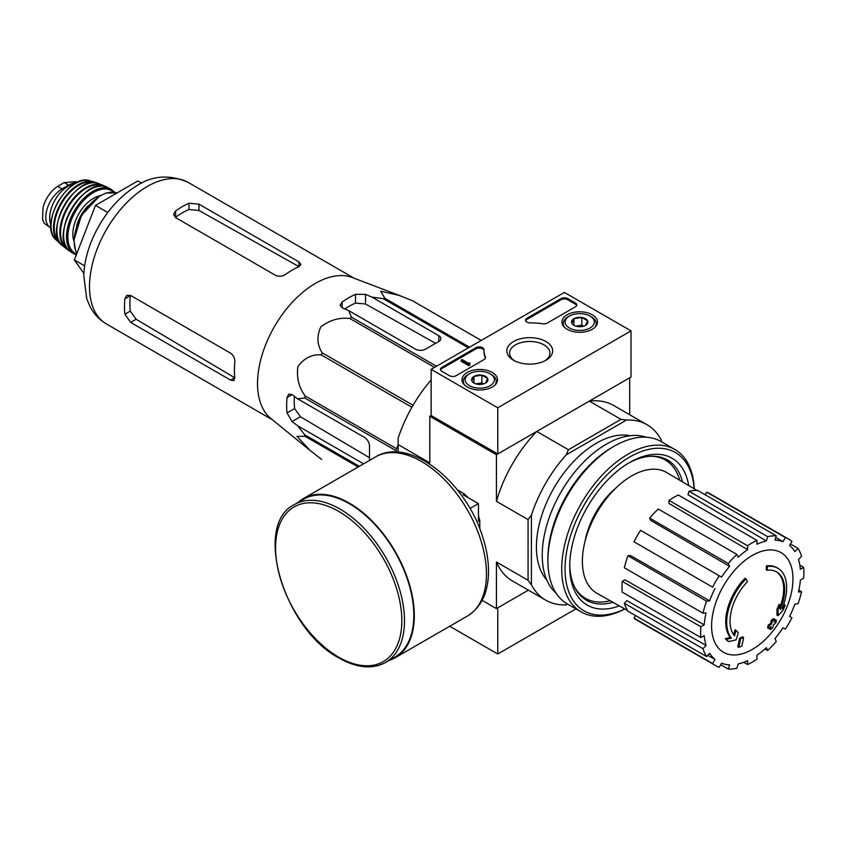 <?xml version="1.0" encoding="UTF-8"?>
<svg xmlns="http://www.w3.org/2000/svg" width="846" height="846" viewBox="0 0 846 846"><rect width="100%" height="100%" fill="white"/><g stroke="black" fill="none" stroke-linecap="round" stroke-linejoin="round"><path stroke-width="1.27" d="M310.112 450.484L270.836 418.474A81.734 47.196 -60 0 1 257.861 390.514A81.734 47.196 -60 0 1 287.978 307.172A81.734 47.196 -60 0 1 352.222 277.509L399.566 295.529L380.711 291.151L384.856 298.289A91.4 52.769 -60 0 0 383.301 298.701L371.986 297.115L365.514 294.376L355.521 294.292A87.963 50.781 120 0 0 342.186 301.98L340.124 305.205L342.186 307.838L348.668 310.577L351.407 317.113A91.4 52.769 -60 0 0 349.853 318.498C339.468 317.282 329.792 320.063 320.846 326.842C316.594 336.338 317.049 345.009 322.231 352.856A91.4 52.769 -60 0 0 321.089 354.834C311.814 354.252 304.084 358.154 297.908 366.54C296.428 377.633 298.839 387.436 305.142 395.939A91.4 52.769 -60 0 0 304.729 397.969L297.697 398.857L292.082 394.627L288.761 394.151L287.016 397.557A87.963 50.781 120 0 0 287.016 412.943L292.082 421.551L297.697 425.792L304.729 434.802A91.4 52.769 -60 0 0 305.142 436.356L296.883 436.314L310.112 450.484L321.089 459.04A91.4 52.769 -60 0 0 321.66 459.378L321.089 459.04M481.215 340.441L412.478 300.753L399.566 295.529M412.478 300.753A91.4 52.769 -60 0 1 413.049 301.07L481.226 340.43M369.512 460.414L369.512 446.096A7.064 4.082 -120 0 0 364.51 437.435L297.697 398.857M297.697 425.792L363.59 463.83M369.512 457.749L300.415 416.75L294.63 408.544A77.261 44.605 120 0 1 294.376 396.351M396.161 452.039L396.161 450.759A91.4 52.769 -60 0 1 396.573 448.718L398.159 444.647M468.409 347.833L383.301 298.701M469.541 347.177L384.856 298.289M436.504 366.255L351.407 317.113M434.537 367.386L349.853 318.498M358.165 466.96L305.142 436.356M359.296 466.305L304.729 434.802M396.161 450.759L304.729 397.969M396.573 448.718L305.142 395.939M411.907 407.264L321.089 354.834M413.049 405.287L322.231 352.856M348.668 310.577L415.481 349.155A7.064 4.082 0 0 0 425.475 349.155L438.799 341.467A7.064 4.082 0 0 0 440.872 338.58A7.064 4.082 0 0 0 438.799 335.693L371.986 297.115M344.83 308.959A77.261 44.605 120 0 1 355.521 303.09L365.514 303.989L435.563 343.328M767.216 570.289L766.222 569.707A164.885 120.999 -100.2 0 0 766.413 565.9L767.407 566.482A42.406 24.481 -60 0 1 777.886 568.279A42.406 24.481 -60 0 1 782 608.94A162.39 108.616 -9.5 0 0 785.247 605.154A158.191 127.386 103.8 0 1 783.132 610.061A161.681 108.14 170.5 0 1 777.982 615.666A163.077 76.373 -128 0 0 777.982 609.765A161.385 129.967 -76.2 0 0 780.065 604.953A162.474 76.087 52 0 1 780.213 609.48A38.63 22.303 -60 0 0 776.67 571.938A38.63 22.303 -60 0 0 767.216 570.289A164.885 120.999 -100.2 0 0 767.407 566.482M766.413 565.9A42.406 24.481 -60 0 1 776.882 567.708L777.886 568.279M776.173 571.663A38.63 22.303 -60 0 1 780.139 606.603M777.982 615.666L776.988 615.095A163.077 76.373 -128 0 0 776.988 609.183A161.385 129.967 -76.2 0 0 779.071 604.372L780.065 604.953M776.988 609.183L777.982 609.765M783.216 605.821A162.39 108.616 -9.5 0 0 784.253 604.583L785.247 605.154M728.586 641.554L727.592 640.972A158.191 21.319 -144.5 0 0 725.286 638.614A162.39 76.055 8 0 0 730.373 637.588A42.406 24.481 -60 0 1 744.956 578.294L745.961 578.865A164.885 59.019 45.7 0 1 747.504 581.667A38.63 22.303 -60 0 0 734.508 635.864A162.474 108.669 -110.5 0 0 736.009 630.386A161.385 21.753 35.5 0 1 738.262 632.692A163.077 109.071 69.5 0 1 736.073 639.862A161.681 75.717 -172 0 1 728.586 641.554A158.191 21.319 -144.5 0 0 726.291 639.195A162.39 76.055 8 0 0 731.367 638.17A42.406 24.481 -60 0 1 745.961 578.865M730.373 637.588L731.367 638.17M725.286 638.614L726.291 639.195M733.662 634.764A162.474 108.669 -110.5 0 0 735.015 629.805L736.009 630.386M738.759 647.349L737.754 646.778A163.13 94.181 -120 0 0 739.563 638.201L740.567 638.783A162.369 93.747 0 0 0 743.602 637.45A163.638 94.477 60 0 1 741.794 646.027A159.841 92.277 180 0 1 738.759 647.349A163.13 94.181 -120 0 0 740.567 638.783M739.563 638.201A162.369 93.747 0 0 0 742.598 636.879L743.602 637.45M768.623 628.441L767.618 627.859A164.092 94.741 -120 0 0 768.2 625.109A161.607 93.303 0 0 0 770.706 623.291A163.638 94.477 -120 0 0 771.245 620.34L772.25 620.911A162.369 93.747 0 0 0 774.545 619.166A163.13 94.181 60 0 1 774.005 622.117A161.607 93.303 0 0 0 776.374 620.213A162.495 93.811 60 0 1 775.793 622.963A160.803 92.838 180 0 1 773.424 624.866A163.13 94.181 60 0 1 772.736 627.732A159.841 92.277 180 0 1 770.442 629.487A163.638 94.477 -120 0 0 771.129 626.611A160.803 92.838 180 0 1 768.623 628.441A164.092 94.741 -120 0 0 769.194 625.691A161.607 93.303 0 0 0 771.711 623.872A163.638 94.477 -120 0 0 772.25 620.911M771.245 620.34A162.369 93.747 0 0 0 773.551 618.585L774.545 619.166M770.706 623.291L771.711 623.872M768.2 625.109L769.194 625.691M769.765 627.616A163.638 94.477 -120 0 1 769.448 628.906L770.442 629.487M774.312 620.509A161.607 93.303 0 0 0 775.37 619.642L776.374 620.213M584.967 541.62A58.66 33.861 -60 0 1 615.93 487.983M631.021 330.881L497.765 407.814L431.132 369.353L564.388 292.42L631.021 330.881L631.021 377.041L497.765 453.974L431.132 415.513L429.8 416.285L496.433 454.746L536.776 431.46A101.287 58.48 120 0 0 496.433 501.329L496.433 454.746M566.207 604.869L567.581 604.076L566.207 604.869A101.287 58.48 120 0 1 545.723 600.163A101.287 58.48 120 0 1 531.404 584.787L531.404 515.119A101.287 58.48 120 0 1 566.207 454.852L568.417 449.723L536.776 431.46M568.417 449.723L620.985 419.373L589.345 401.11L629.688 377.813L629.688 414.72M431.132 379.981A101.287 58.48 120 0 0 398.159 438.186L398.159 444.594L429.8 462.868L429.8 416.285M482.114 600.343L496.433 608.612L528.39 590.159L497.765 607.84L497.765 654L575.904 608.887M466.516 496.116A22.916 13.229 60 0 1 468.388 497.797M478.445 515.214A22.916 13.229 60 0 1 478.963 517.678M531.404 584.787L528.073 580.303L528.073 519.603L496.433 501.329M398.159 452.145L398.159 444.594M496.433 608.612L496.433 562.03A101.287 58.48 120 0 0 512.412 580.938L545.723 600.163M528.073 580.303L496.433 562.03M546.791 580.018A84.801 48.962 -60 0 1 553.971 487.962A84.801 48.962 -60 0 1 630.09 435.722M661.329 441.697L661.329 440.11A101.287 58.48 120 0 0 647.01 424.724A101.287 58.48 120 0 0 626.537 420.018L566.207 454.852M620.985 419.373L626.537 420.018M647.01 424.724L613.699 405.498A101.287 58.48 120 0 0 589.345 401.11M528.073 519.603L531.404 515.119M610.167 600.745A79.852 46.107 -60 0 1 585.421 598.333A79.852 46.107 -60 0 1 574.571 586.997M650.035 456.29A79.852 46.107 -60 0 1 665.284 460.023A79.852 46.107 -60 0 1 679.74 480.242M585.421 598.333L582.09 596.409A79.852 46.107 -60 0 1 580.081 595.129M659.827 456.999A79.852 46.107 -60 0 1 661.953 458.098L665.284 460.023M587.494 599.412A80.465 46.456 -60 0 1 582.196 597.17M662.661 457.813A80.465 46.456 -60 0 1 667.251 461.282M752.274 649.442A57.539 33.216 -60 0 1 711.592 625.945A57.539 33.216 -60 0 1 752.274 555.473A57.539 33.216 -60 0 1 792.966 578.971A57.539 33.216 -60 0 1 752.274 649.442M747.61 545.776L747.61 549.636L668.996 503.486L668.996 500.377L747.61 545.776A73.02 42.163 120 0 1 756.937 540.383L756.937 544.253A68.314 39.445 -60 0 1 766.37 540.975L687.999 494.741L689.025 491.272L767.65 536.66L766.37 540.975M736.908 554.416A73.02 42.163 120 0 0 728.29 563.51L649.665 518.122A73.02 42.163 120 0 1 658.283 509.017L736.908 554.416L738.188 557.239A68.314 39.445 -60 0 1 747.61 549.636M728.29 563.51L729.569 566.334L650.701 520.396L649.665 518.122M719.216 575.756A73.02 42.163 120 0 0 712.618 587.177L633.992 541.789A73.02 42.163 120 0 1 640.591 530.357L721.575 577.12A68.314 39.445 -60 0 1 729.569 566.334M712.618 587.177L635.896 542.889M709.646 600.85L706.547 601.157L627.933 555.769L630.418 555.526L709.646 600.85A68.314 39.445 -60 0 1 714.986 588.541M706.547 601.157A73.02 42.163 120 0 0 702.984 613.17L706.072 612.864A68.314 39.445 -60 0 0 704.2 624.834L700.848 626.759A73.02 42.163 120 0 0 700.848 637.535L704.2 635.6A68.314 39.445 -60 0 0 706.072 645.403L702.984 648.671A73.02 42.163 120 0 0 706.547 656.559L709.646 653.292A68.314 39.445 -60 0 0 714.986 659.436L712.618 663.539A73.02 42.163 120 0 0 715.769 665.696A73.02 42.163 120 0 0 719.216 667.346L721.575 663.243A68.314 39.445 -60 0 0 729.569 664.797L728.29 669.101A73.02 42.163 120 0 0 736.908 668.255L738.188 663.941A68.314 39.445 -60 0 0 747.61 660.663L747.61 664.533A73.02 42.163 120 0 0 756.937 659.15L756.937 655.28A68.314 39.445 -60 0 0 766.37 647.676L767.65 650.5A73.02 42.163 120 0 0 776.268 641.405L774.978 638.582A68.314 39.445 -60 0 0 782.973 627.795L785.342 629.16A73.02 42.163 120 0 0 791.941 617.739L789.572 616.374A68.314 39.445 -60 0 0 794.912 604.065L798 603.758A73.02 42.163 120 0 0 801.574 591.745L798.476 592.052A68.314 39.445 -60 0 0 800.358 580.081L803.7 578.156A73.02 42.163 120 0 0 803.7 567.38L800.358 569.316A68.314 39.445 -60 0 0 798.476 559.513L801.574 556.245A73.02 42.163 120 0 0 798 548.356L794.912 551.624A68.314 39.445 -60 0 0 789.572 545.48L791.941 541.377A73.02 42.163 120 0 0 788.789 539.219A73.02 42.163 120 0 0 785.342 537.57L782.973 541.673L775.782 537.422M689.025 491.272A73.02 42.163 120 0 1 697.643 490.416L776.268 535.814L774.978 540.118A68.314 39.445 -60 0 1 782.973 541.673M776.268 535.814A73.02 42.163 120 0 0 767.65 536.66M627.563 610.558L597.022 593.332A69.721 40.259 -60 0 1 596.821 512.708A69.721 40.259 -60 0 1 666.743 472.565L696.935 490.405M707.711 655.333L714.986 659.436M702.984 648.671L624.359 603.272L626.844 600.649L706.072 645.403M700.848 626.759L622.233 581.371L624.919 579.817L704.2 624.834M622.233 581.371A73.02 42.163 120 0 0 622.233 592.147L700.848 637.535M627.933 555.769A73.02 42.163 120 0 0 624.359 567.782L702.984 613.17M668.996 500.377A73.02 42.163 120 0 1 678.323 494.995L756.937 540.383M788.789 539.219L710.164 493.831A73.02 42.163 120 0 0 706.717 492.182L785.342 537.57M706.717 492.182L705.215 494.794M790.428 543.989L798 548.356M799.819 565.139L803.7 567.38M798.888 590.191L801.574 591.745M764.964 648.956L767.65 650.5M743.729 662.291L747.61 664.533M720.718 664.734L728.29 669.101M635.505 615.539L633.992 618.14L712.618 663.539M633.992 618.14A73.02 42.163 120 0 0 637.144 620.308L715.769 665.696M624.359 603.272A73.02 42.163 120 0 0 627.933 611.161L706.547 656.559M141.673 183.18L137.813 180.959L95.503 205.388L74.353 259.923L83.87 273.47M74.353 259.923L84.674 265.877M95.503 205.388L107.77 212.473M275.563 275.331L175.63 217.623L173.557 214.419L175.63 210.929A81.734 47.196 120 0 1 188.954 203.241L198.947 204.161L298.881 261.869L300.954 264.428L298.881 266.702A81.734 47.196 -60 0 0 285.557 274.4C282.247 276.473 278.916 276.779 275.563 275.331M175.63 210.929L175.63 217.211A74.11 42.786 120 0 1 188.954 209.512L198.947 210.464L298.881 266.575L298.881 261.869M124.88 298.828L130.305 295.698A74.11 42.786 120 0 0 130.305 311.085L136.132 319.259L234.702 377.75L230.609 380.108L233.866 380.626L234.807 377.686A81.734 47.196 -60 0 1 234.807 362.3C234.945 358.397 233.549 355.362 230.609 353.184L130.675 295.487L126.858 295.296L124.88 298.828A81.734 47.196 120 0 0 124.88 314.215L130.675 322.411L136.132 319.259M230.609 380.108L130.675 322.411M479.777 528.729L479.777 520.523L478.445 521.295L478.445 503.603L463.122 494.751L464.454 493.979L457.348 489.876M469.995 508.478L478.445 503.603M479.777 520.523A34.866 20.124 -120 0 0 478.445 516.113M467.605 497.342A34.866 20.124 -120 0 0 464.454 493.979M385.607 662.46L394.934 657.078A91.157 52.632 -120 0 0 394.934 551.814A91.157 52.632 -120 0 0 303.777 499.182L294.45 504.565C252.457 524.531 284.14 629.509 339.087 658.04C356.875 668.086 372.388 669.556 385.607 662.46A91.157 52.632 -120 0 0 385.607 557.197A91.157 52.632 -120 0 0 294.45 504.565M389.245 660.356A91.865 53.044 -120 0 0 395.283 657.691A91.865 53.044 -120 0 0 395.283 551.613A91.865 53.044 -120 0 0 303.418 498.569A91.865 53.044 -120 0 0 298.088 502.461M449.712 626.262L497.765 654M592.274 314.786A17.755 10.258 180 0 1 597.477 322.167A17.755 10.258 180 0 1 579.711 332.288A17.755 10.258 180 0 1 561.956 322.167A17.755 10.258 180 0 1 572.816 312.586A17.755 10.258 180 0 1 592.274 314.786M492.33 372.483A17.755 10.258 180 0 1 497.533 379.865A17.755 10.258 180 0 1 479.777 389.995A17.755 10.258 180 0 1 462.011 379.865A17.755 10.258 180 0 1 472.872 370.284A17.755 10.258 180 0 1 492.33 372.483M545.945 341.53A22.916 13.229 180 0 1 545.945 360.237A22.916 13.229 180 0 1 513.543 360.237A22.916 13.229 180 0 1 513.543 341.53A22.916 13.229 180 0 1 545.945 341.53M456.121 375.698A4.716 2.718 180 0 1 449.459 375.698L441.802 371.278A4.716 2.718 180 0 1 440.417 369.353A4.716 2.718 180 0 1 441.802 367.428L475.928 347.717A4.716 2.718 180 0 1 481.067 347.135A4.716 2.718 180 0 1 483.975 349.641A4.716 2.718 180 0 1 483.975 349.684A47.112 27.199 180 0 0 483.965 350.117A47.112 27.199 180 0 0 485.445 356.885A4.716 2.718 180 0 1 485.593 357.551A4.716 2.718 180 0 1 484.208 359.476L456.121 375.698M547.288 323.056A4.716 2.718 180 0 1 542.794 323.775A47.112 27.199 180 0 0 530.336 322.918A4.716 2.718 180 0 1 525.546 320.2A4.716 2.718 180 0 1 526.931 318.276L561.057 298.575A4.716 2.718 180 0 1 567.719 298.575L575.386 302.995A4.716 2.718 180 0 1 576.76 304.92A4.716 2.718 180 0 1 575.386 306.844L547.288 323.056M431.132 415.513L431.132 369.353M497.765 453.974L497.765 407.814M514.569 360.798A20.177 11.654 180 0 1 509.567 353.12A20.177 11.654 180 0 1 522.024 342.355A20.177 11.654 180 0 1 544.01 344.882A20.177 11.654 180 0 1 549.921 353.12A20.177 11.654 180 0 1 544.919 360.798M440.523 369.924A4.716 2.718 180 0 1 441.802 368.581L475.928 348.88A4.716 2.718 180 0 1 480.951 348.256A4.716 2.718 180 0 1 483.965 350.656M485.488 358.133A4.716 2.718 180 0 0 485.445 358.038A47.112 27.199 180 0 1 483.965 351.27L483.965 350.117M469.784 363.97L469.784 365.123L468.779 365.694L469.942 362.902L468.483 363.22L462.117 359.539L461.123 360.121L468.779 364.541M469.942 362.902L469.784 364.161M468.779 365.694L461.123 361.274L461.123 360.121M525.652 320.782A4.716 2.718 180 0 1 526.931 319.428L561.057 299.727A4.716 2.718 180 0 1 567.719 299.727L575.386 304.148A4.716 2.718 180 0 1 576.655 305.501M471.888 380.954A8.164 4.706 180 0 1 474.003 376.407A8.164 4.706 180 0 1 481.882 375.19A8.164 4.706 180 0 1 487.656 378.522L485.541 383.069A8.164 4.706 180 0 1 477.662 384.285A8.164 4.706 180 0 1 474.003 383.069A8.164 4.706 180 0 1 471.888 380.954L474.003 376.407L481.882 375.19L487.656 378.522A8.164 4.706 180 0 1 485.541 383.069M491.431 374.545L490.098 373.773A14.604 8.428 180 0 1 490.098 385.702A14.604 8.428 180 0 1 469.445 385.702A14.604 8.428 180 0 1 469.445 373.773A14.604 8.428 180 0 1 490.098 373.773L491.431 374.545A16.486 9.518 180 0 1 496.264 381.271A16.486 9.518 180 0 1 494.783 385.226M464.771 385.226A16.486 9.518 180 0 1 463.28 381.271A16.486 9.518 180 0 1 468.113 374.545L469.445 373.773M476.108 383.947A7.064 4.082 180 0 1 477.948 383.492L475.738 383.83M483.637 383.883L481.882 382.878L477.948 383.492A7.064 4.082 180 0 1 483.447 383.947M481.882 382.878L481.882 375.19M474.003 382.995L474.003 376.407M571.833 323.257A8.164 4.706 180 0 1 573.948 318.709A8.164 4.706 180 0 1 581.826 317.483A8.164 4.706 180 0 1 587.6 320.814L585.485 325.372A8.164 4.706 180 0 1 577.607 326.588A8.164 4.706 180 0 1 573.948 325.372A8.164 4.706 180 0 1 571.833 323.257L573.948 318.709L581.826 317.483L587.6 320.814A8.164 4.706 180 0 1 585.485 325.372M591.375 316.848L590.043 316.076A14.604 8.428 180 0 1 590.043 327.994A14.604 8.428 180 0 1 569.39 327.994A14.604 8.428 180 0 1 569.39 316.076A14.604 8.428 180 0 1 590.043 316.076L591.375 316.848A16.486 9.518 180 0 1 596.208 323.574A16.486 9.518 180 0 1 594.717 327.518M564.705 327.518A16.486 9.518 180 0 1 563.225 323.574A16.486 9.518 180 0 1 568.057 316.848L569.39 316.076M576.041 326.249A7.064 4.082 180 0 1 577.881 325.795L575.671 326.133M583.571 326.186L581.826 325.181L577.881 325.795A7.064 4.082 180 0 1 583.38 326.249M581.826 325.181L581.826 317.483M573.948 325.298L573.948 318.709M624.718 608.951A91.4 52.769 -60 0 1 565.075 567.063A91.4 52.769 -60 0 1 628.028 458.035A91.4 52.769 -60 0 1 694.122 488.745M619.272 605.884A84.801 48.962 -60 0 1 569.718 566.302A84.801 48.962 -60 0 1 629.678 462.445A84.801 48.962 -60 0 1 688.739 485.562M624.834 609.014A93.747 54.133 -60 0 1 581.139 611.912A93.747 54.133 -60 0 1 581.139 503.656A93.747 54.133 -60 0 1 674.897 449.522A93.747 54.133 -60 0 1 694.238 488.808M581.139 611.912L567.317 603.928A93.747 54.133 -60 0 1 547.901 561.014A93.747 54.133 -60 0 1 614.196 446.191A93.747 54.133 -60 0 1 661.064 441.549L674.897 449.522M547.901 561.014L547.901 558.508A90.691 52.357 -60 0 1 612.028 447.439L614.196 446.191M556.203 593.31A90.691 52.357 -60 0 1 561.014 492.034A90.691 52.357 -60 0 1 646.312 437.234M612.959 602.32A80.973 46.752 -60 0 1 586.49 600.248A80.973 46.752 -60 0 1 569.739 564.716M628.314 463.248A80.973 46.752 -60 0 1 667.462 459.991A80.973 46.752 -60 0 1 682.489 481.871M51.014 227.976A23.085 13.325 -60 0 1 50.57 227.733L44.267 223.407L42.586 219.653L43.03 207.429L44.267 203.495C47.471 195.828 51.944 190.107 57.687 186.342L64.18 182.588L76.087 181.679L77.346 182.387M50.57 227.733A23.085 13.325 -60 0 1 47.027 209.237A23.085 13.325 -60 0 1 62.107 188.901L68.611 185.147A23.085 13.325 -60 0 1 76.256 182.926M50.908 224.856A25.909 14.964 -60 0 1 55.064 199.931A25.909 14.964 -60 0 1 74.575 183.868M292.082 421.551L300.415 416.75M438.799 341.467L438.799 335.693M365.514 303.989L365.514 294.376M106.437 323.976A81.734 47.196 -60 0 1 106.437 229.583A81.734 47.196 -60 0 1 188.182 182.398C169.052 174.043 151.392 175.513 135.191 186.797C106.649 204.341 84.621 243.278 83.775 275.51L86.662 298.479L89.962 306.453C93.811 313.898 99.299 319.746 106.437 323.976L272.549 419.88M287.016 412.943L294.63 408.544M287.016 397.557L292.082 394.627M355.521 303.09L355.521 294.292M342.186 307.838L342.186 301.98M198.947 210.464L198.947 204.161M188.954 209.512L188.954 203.241M124.88 314.215L130.305 311.085M338.696 657.173A89.274 51.543 -120 0 0 393.369 579.404A89.274 51.543 -120 0 0 284.023 516.272A89.274 51.543 -120 0 0 338.696 657.173M395.283 657.691L467.415 616.047A91.865 53.044 -120 0 0 467.415 509.969A91.865 53.044 -120 0 0 375.539 456.925L303.418 498.569M441.802 368.581L441.802 367.428M475.928 348.88L475.928 347.717M485.445 358.038L485.445 356.885M469.445 363.769L469.445 363.198M575.386 304.148L575.386 302.995M567.719 299.727L567.719 298.575M561.057 299.727L561.057 298.575M526.931 319.428L526.931 318.276M57.687 186.342L62.107 188.901M64.18 182.588L68.611 185.147M76.923 253.271A37.213 21.488 -60 0 1 84.029 211.976A37.213 21.488 -60 0 1 117.023 192.962L106.448 192.93L99.468 196.061L81.449 215.392L73.919 240.137L75.569 250.68L76.891 253.366M76.605 226.03A27.326 15.778 -60 0 1 88.449 205.525M73.909 240.962A29.208 16.867 -60 0 1 78.9 213.689A29.208 16.867 -60 0 1 100.029 195.733M76.584 254.149A36.272 20.939 -60 0 1 75.886 210.781A36.272 20.939 -60 0 1 113.692 192.19M76.288 254.921L74.12 253.906A37.213 21.488 -60 0 1 74.226 210.992A37.213 21.488 -60 0 1 111.334 189.441L107.791 187.548A37.108 21.425 -60 0 0 71.276 209.29A37.108 21.425 -60 0 0 70.704 251.78L70.704 251.78C46.805 239.069 84.833 173.208 107.791 187.548M63.63 233.549A36.632 21.15 -60 0 1 88.46 190.53M67.691 249.062A36.241 20.928 -60 0 1 68.061 207.429A36.241 20.928 -60 0 1 103.931 186.3M105.253 186.585L98.771 183.571A36.177 20.886 -60 0 0 64.381 205.303A36.177 20.886 -60 0 0 62.752 245.953L68.6 250.067A36.716 21.192 -60 0 1 66.295 248.713A36.716 21.192 -60 0 1 67.458 207.08A36.716 21.192 -60 0 1 102.926 185.263A36.716 21.192 -60 0 1 105.242 186.575M57.211 225.628A35.712 20.621 -60 0 1 78.392 188.944M59.939 242.781A34.813 20.103 -60 0 1 61.441 203.611A34.813 20.103 -60 0 1 94.615 182.725M60.806 243.976A35.278 20.367 -60 0 1 58.681 242.4A35.278 20.367 -60 0 1 60.817 203.252A35.278 20.367 -60 0 1 93.652 181.816A35.278 20.367 -60 0 1 96.084 182.873M60.817 243.997L55.677 239.503A34.39 19.86 -60 0 1 58.173 201.729A34.39 19.86 -60 0 1 89.644 180.674L96.106 182.873M354.294 278.302L188.182 182.398M467.415 616.047C481.088 607.354 488.11 592.866 488.491 572.594C488.65 560.348 486.397 547.499 481.734 534.027C464.126 480.465 408.999 436.42 375.539 456.925M463.28 381.271L463.28 383.545M496.264 381.271L496.264 383.545M563.225 323.574L563.225 325.847M596.208 323.574L596.208 325.847M114.897 192.37L111.334 189.441M74.12 253.906L70.704 251.78M62.752 245.953C42.194 232.142 76.531 172.679 98.771 183.571M55.677 239.503C38.578 224.962 68.505 173.123 89.644 180.674M43.03 207.429L42.586 219.653"/></g></svg>

